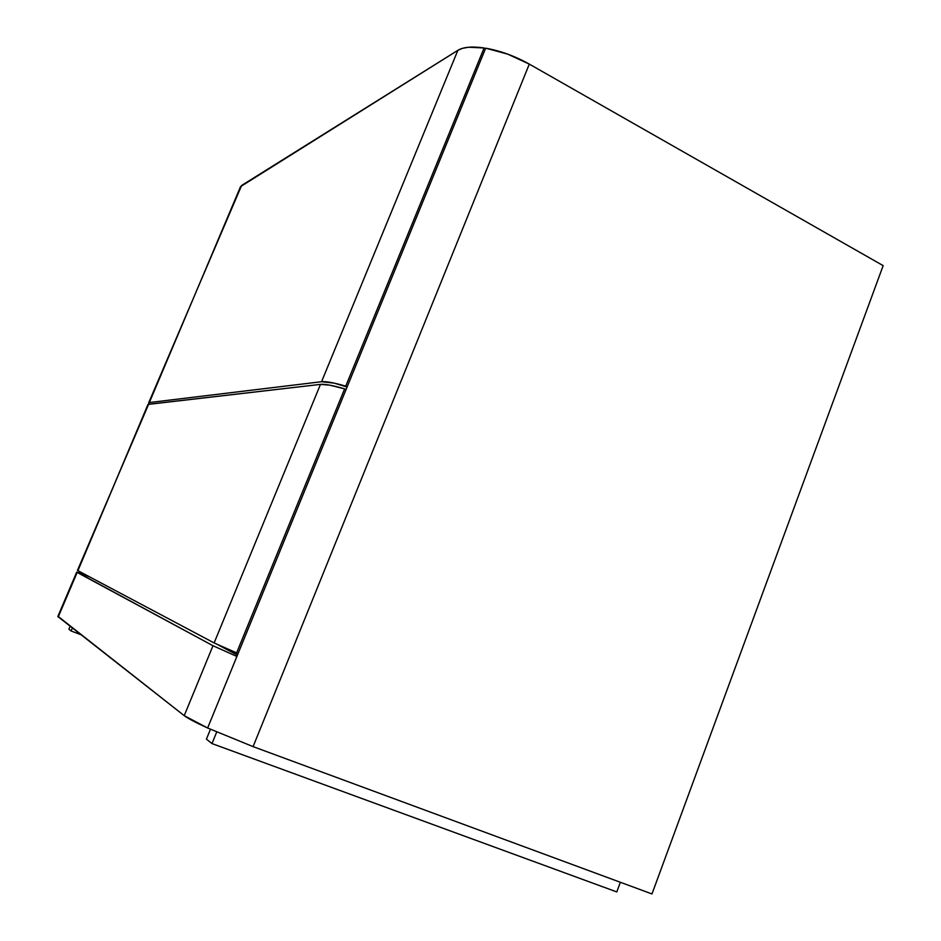<?xml version="1.0" encoding="UTF-8"?>
<svg xmlns="http://www.w3.org/2000/svg" width="941" height="941" viewBox="0 0 941 941"><rect width="100%" height="100%" fill="white"/><g stroke="black" fill="none" stroke-linecap="round" stroke-linejoin="round"><path stroke-width="1.41" d="M321.563 381.717L334.161 383.128L347.1 387.022L345.735 386.151L484.109 47.956L485.262 49.191L484.109 47.956C472.088 46.238 463.348 47.026 457.879 50.308L462.478 48.32L468.524 47.25L484.109 47.956L345.735 386.151C334.043 382.728 325.986 381.258 321.563 381.717L149.36 402.548L321.563 381.717L457.879 50.308L321.563 381.717M148.643 402.889L149.36 404.195L148.619 402.936L241.602 185.495L457.879 50.308L240.543 186.636L149.36 402.548L240.508 186.73M240.343 187.588L240.496 186.765M214.125 642.938L238.085 653.536L236.567 652.995L344.629 388.868L345.982 389.739L344.629 388.868C332.938 385.434 324.88 383.94 320.469 384.387L329.797 385.163L344.629 388.868L236.567 652.995L214.125 642.938L77.927 570.669L214.125 642.938L320.469 384.387L214.125 642.938M77.468 570.352L148.631 404.277L320.469 384.387L148.125 404.407L77.927 570.669L147.913 404.606M89.877 577.009L82.514 573.998L89.877 577.009M76.703 572.128L58.224 617.002L77.162 572.434L212.995 645.726L236.897 656.465L212.995 645.726L184.224 715.666C187.718 718.324 195.516 722.441 207.632 728.005L236.897 656.465L207.632 728.005L184.224 715.666L212.995 645.726L76.962 572.128L82.514 573.998L82.82 573.269L82.514 573.998L76.703 572.128L57.836 616.52L184.224 715.666L58.142 616.402M218.336 644.997L237.438 655.124L218.336 644.997M216.701 732.027L211.984 743.578L616.778 891.927L620.354 882.282L616.778 891.927L211.984 743.578L216.701 732.027M206.42 739.144L210.455 729.275L206.42 739.144L211.984 743.578L206.42 739.144M68.881 629.211L70.105 626.318L68.881 629.211L71.093 630.964L72.328 628.047L71.093 630.964L80.75 634.646L71.093 630.964L68.881 629.211M485.674 48.179L207.632 728.005L253.094 746.625L207.632 728.005L485.674 48.179L507.658 54.119L529.301 64.106L883.164 265.633L651.972 893.95L253.094 746.625L529.301 64.106C514.986 56.119 500.447 50.802 485.674 48.179M651.972 893.95L253.094 746.625L529.301 64.106L883.164 265.633L651.972 893.95"/></g></svg>
